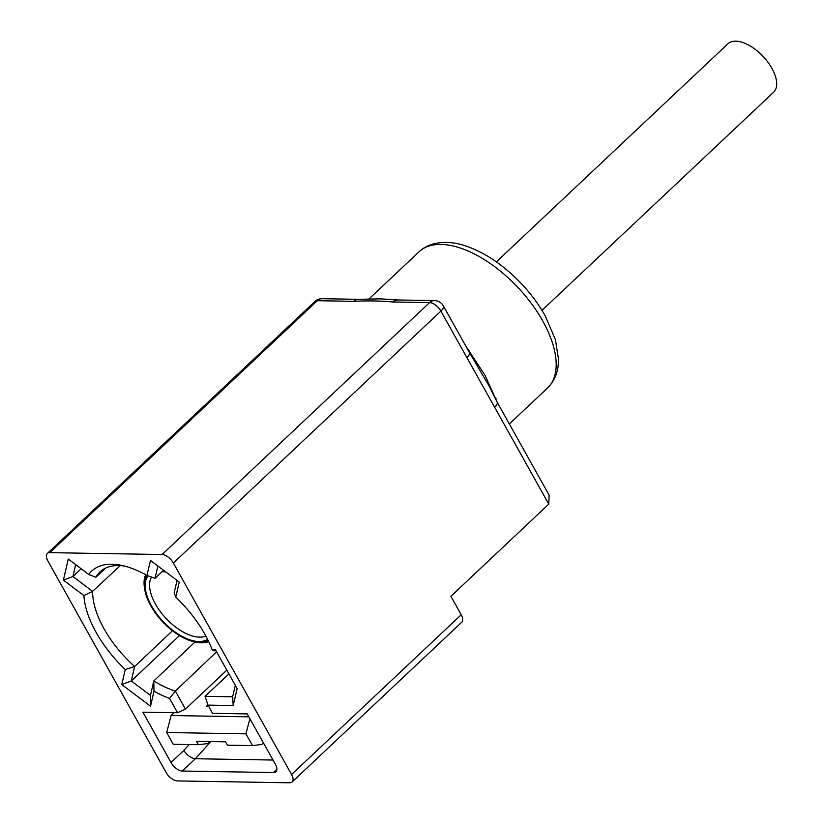 <?xml version="1.0" encoding="UTF-8"?>
<svg xmlns="http://www.w3.org/2000/svg" width="824" height="824" viewBox="0 0 824 824"><rect width="100%" height="100%" fill="white"/><g stroke="black" fill="none" stroke-linecap="round" stroke-linejoin="round"><path stroke-width="1.24" d="M207.576 639.331A43.693 22.176 46.7 0 1 151.462 605.815A43.693 22.176 46.7 0 1 148.042 575.811M162.513 571.269A43.693 22.176 46.7 0 1 164.512 571.619A43.693 22.176 46.7 0 1 165.737 571.908M165.789 571.949A40.572 20.59 -133.3 0 0 162.04 571.712M151.595 577.047A40.572 20.59 -133.3 0 0 155.406 604.002A40.572 20.59 -133.3 0 0 205.845 636.015M147.022 575.461A44.733 22.701 -133.3 0 0 144.694 589.129A44.733 22.701 -133.3 0 0 150.802 605.805A44.733 22.701 -133.3 0 0 194.248 641.762A44.733 22.701 -133.3 0 0 208.029 640.258M208.688 641.618A46.814 23.762 46.7 0 1 196.256 642.184L194.248 641.762M496.357 261.877L727.952 43.775A33.29 16.892 46.7 0 1 771.913 68.361A33.29 16.892 46.7 0 1 773.592 92.236L542.007 310.339M120.191 565.645L92.628 591.344A79.351 40.273 -133.3 0 0 104.04 628.774A79.351 40.273 -133.3 0 0 134.642 666.513L125.248 669.531A85.624 43.456 46.7 0 1 96.13 632.41A85.624 43.456 46.7 0 1 83.904 595.567L63.396 580.127L68.268 559.043L88.776 574.482A85.624 43.456 46.7 0 1 121.695 565.398A85.624 43.456 46.7 0 1 146.991 575.461L150.473 560.413L179.23 582.063L175.749 597.101A85.624 43.456 46.7 0 1 212.067 649.497L215.322 649.549L237.127 688.565L233.202 705.529L207.957 705.107L212.561 713.337L247.231 713.914L275.381 764.27A10.403 5.284 46.7 0 1 275.906 771.738A10.403 5.284 46.7 0 1 273.465 772.551L182.31 771.027A10.403 5.284 46.7 0 1 171.011 762.53L142.871 712.173L177.551 712.75L169.548 698.422A85.624 43.456 46.7 0 1 153.995 691.171L150.524 706.22L121.767 684.569L125.248 669.531M465.9 346.224L485.017 375.26L497.346 402.493M172.474 630.772L134.642 666.513M208.544 706.147L206.659 706.116L207.905 704.942M166.675 732.526L173.246 744.278L198.347 744.69L196.472 741.332L225.529 741.816L227.414 745.174L252.505 745.596L245.943 733.844L166.675 732.526L171.124 715.531L174.132 712.698M198.347 744.69L207.689 743.588L209.832 741.559M249.909 718.693L245.943 733.844M252.505 745.596L261.847 744.484L263.474 742.96M195.092 641.937L153.81 680.943A79.351 40.273 -133.3 0 0 175.347 691.058L216.599 651.846M105.894 567.952L95.883 577.294L88.776 574.482M124.815 566.129A79.351 40.273 -133.3 0 0 100.106 571.774A79.351 40.273 -133.3 0 0 95.883 577.294M163.574 570.28L155.046 578.283L146.991 575.461M171.124 715.531L248.858 716.829M47.874 560.928L166.077 772.418A10.403 5.284 -133.3 0 0 177.366 780.925L289.657 782.8A10.403 5.284 -133.3 0 0 292.098 781.976A10.403 5.284 -133.3 0 0 291.572 774.519L173.38 563.029A10.403 5.284 -133.3 0 0 162.081 554.531L49.79 552.646A10.403 5.284 -133.3 0 0 47.349 553.471A10.403 5.284 -133.3 0 0 47.874 560.928M169.548 698.422L175.347 691.089L185.431 709.134L226.827 670.149M185.431 709.134L177.551 712.75M548.774 504.123L494.637 407.262A10.403 3.976 150.8 0 0 497.109 402.071L549.134 495.152L548.774 504.123L450.903 596.298L461.224 614.755L291.572 774.519M494.637 407.262L440.892 311.101L173.38 563.029M322.174 298.71A10.403 10.403 0 0 0 314.871 301.543A10.403 5.284 46.7 0 1 317.312 300.719A10.403 8.034 91 0 1 322.174 298.71L358.78 299.318L380.317 298.854L397.848 299.977A10.403 8.034 91 0 0 397.848 299.977A10.403 8.034 91 0 0 392.986 301.986C380.956 300.842 367.937 300.626 353.918 301.327L317.312 300.719L49.79 552.646M292.098 781.976L461.749 622.223A10.403 5.284 -133.3 0 0 461.224 614.755M273.012 760.037L195.36 758.739L182.31 771.027M379.256 298.824L393.985 299.792M228.918 673.888L205.094 696.321L232.656 696.785L235.303 685.321M358.78 299.318A10.403 8.034 91 0 0 353.918 301.327M162.081 554.531L429.592 302.593A10.403 5.284 46.7 0 1 440.892 311.101A10.403 3.976 150.8 0 0 443.363 305.91L469.361 352.425A10.403 3.976 150.8 0 1 466.889 357.606M497.109 402.071L489.013 385.828L469.361 352.425M81.174 568.756L72.914 576.532L92.628 591.344M75.674 564.615L72.914 576.532L63.396 580.127M179.477 635.592L131.284 680.974L150.452 695.404L153.81 680.943M134.621 666.544L131.284 680.974L121.767 684.569M157.868 565.985L155.036 578.283M175.749 597.101L174.204 592.714L177.047 580.415M216.012 650.795L213.571 650.754L212.067 649.497M205.094 696.321L207.957 705.107M232.656 696.785L233.202 705.529M92.597 591.344L83.904 595.567M150.452 695.404L150.524 706.22M153.789 680.974L153.995 691.171M171.011 762.53L183.803 750.479C187.213 755.402 191.065 758.152 195.36 758.739L210.841 741.579M144.694 589.129L144.385 587.11A46.814 23.762 46.7 0 1 145.694 574.73M164.306 570.826A44.733 22.701 -133.3 0 0 163.214 570.61M419.076 251.784C431.209 240.021 452.026 240.66 467.352 246.541C478.332 250.424 489.322 256.491 500.312 264.751C518.976 279.006 533.931 296.012 545.179 315.747L555.376 339.57L558.466 359.027C558.6 371.047 554.923 380.739 547.445 388.094A93.617 47.514 -133.3 0 0 542.707 320.927A93.617 47.514 -133.3 0 0 419.076 251.784L368.905 299.03M397.858 299.977L434.464 300.585A10.403 8.034 91 0 0 429.592 302.593L392.986 301.986M183.803 750.479L189.17 744.536M273.465 772.551L276.864 769.348M495.574 399.228A3.121 2.019 158.9 0 1 496.027 398.6M468.588 351.034L469.175 350.561M509.345 423.969L547.445 388.094M314.871 301.543L47.349 553.471M443.363 305.91A10.403 10.403 0 0 0 434.464 300.585"/></g></svg>
